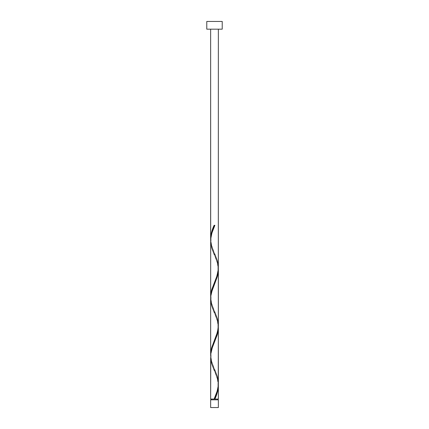 <?xml version="1.0" encoding="UTF-8"?>
<svg xmlns="http://www.w3.org/2000/svg" width="429" height="429" viewBox="0 0 429 429"><rect width="100%" height="100%" fill="white"/><g stroke="black" fill="none" stroke-linecap="round" stroke-linejoin="round"><path stroke-width="0.32" stroke-dasharray="2.15 1.61" d="M214.5 399.056L210.639 399.056L214.5 399.056M211.025 399.828L218.361 399.828L211.025 399.828M218.361 29.172L206.778 29.172L218.361 29.172M210.666 357.571L211.77 363.776L217.23 378.26L218.34 384.577L217.632 379.751L214.307 370.554C214.806 372.147 217.814 377.472 217.975 384.577C217.787 391.2 215.803 394.632 214.307 398.6M210.666 299.656L211.77 305.861L217.23 320.345L218.34 326.662L217.632 321.836L214.307 312.639C214.806 314.232 217.814 319.557 217.975 326.662C217.787 333.285 215.803 336.717 214.307 340.685M218.334 382.625L217.23 376.421L211.77 361.937L210.66 355.62L211.368 360.446L214.693 369.642C213.197 365.674 211.213 362.242 211.025 355.62C211.186 348.514 214.194 343.189 214.693 341.597M210.666 241.742L211.77 247.946L217.23 262.43L218.34 268.747L217.632 263.921L214.307 254.724C214.806 256.317 217.814 261.642 217.975 268.747C217.787 275.37 215.803 278.802 214.307 282.77M218.334 324.71L217.23 318.506L211.77 304.022L210.66 297.705L211.368 302.531L214.693 311.727C213.197 307.759 211.213 304.327 211.025 297.705C211.186 290.599 214.194 285.274 214.693 283.682M218.334 266.795L217.23 260.591L211.77 246.107L210.66 239.79L211.368 244.616L214.693 253.812C213.197 249.844 211.213 246.412 211.025 239.79C211.186 232.684 214.194 227.359 214.693 225.767M206.778 21.45L222.222 21.45L206.778 21.45M210.639 407.55L218.361 407.55L210.639 407.55M214.886 225.311L214.114 225.311"/><path stroke-width="0.64" d="M210.639 399.828L210.639 407.55L218.361 407.55L218.361 399.828L210.639 399.828L218.361 399.828L218.361 407.55L210.639 407.55L210.639 399.828M211.025 399.056L211.025 399.828L211.025 399.056M217.975 399.828L217.975 399.056L217.975 399.828M206.778 21.45L206.778 29.172L222.222 29.172L222.222 21.45L206.778 21.45L206.778 29.172L222.222 29.172L222.222 21.45L206.778 21.45M210.682 240.202L210.639 29.172L210.639 238.862L210.977 234.995L211.926 231.124L214.114 225.311L214.886 225.311L211.91 233.006L210.703 239.055L210.639 296.777L211.77 289.548L216.908 276.104L218.318 269.16L218.361 29.172L218.334 266.795M215.481 397.603L214.886 399.056L218.361 399.056L218.361 385.505L217.621 391.312L215.481 397.603M218.318 326.249L218.361 383.649C218.071 388.792 216.656 393.924 214.114 399.056L210.639 399.056L214.114 399.056L217.09 391.361L218.222 386.132L218.361 327.59L217.23 334.818L212.092 348.262L210.8 353.882L210.639 399.056L210.666 357.571M210.682 356.032L210.639 298.632L210.639 354.692L211.77 347.463L217.519 331.944L218.361 325.734L218.361 269.675L217.23 276.903L211.481 292.422L210.8 295.967L210.666 299.656M218.318 384.164L218.361 399.056L214.886 399.056C217.026 394.535 218.184 390.015 218.361 385.505L218.34 384.577M214.693 369.642L217.267 376.533L218.334 382.625M218.318 268.334L218.334 324.71M210.682 298.117L210.666 241.742M214.5 399.056L214.886 399.056L214.5 399.056M214.114 225.311L214.886 225.311L214.114 225.311C211.974 229.831 210.816 234.352 210.639 238.862L210.66 239.79M214.693 253.812L217.267 260.703L218.018 263.921L218.216 270.356L216.672 276.791L211.733 289.661L210.982 292.878L210.66 297.705M214.693 311.727L217.267 318.618L218.018 321.836L218.216 328.271L216.672 334.706L211.733 347.576L210.982 350.793L210.66 355.62M214.489 398.155L214.114 399.056M214.307 370.554L211.733 363.663L210.982 360.446L210.784 354.011L212.328 347.576L217.267 334.706L218.018 331.488L218.34 326.662M214.307 312.639L211.733 305.748L210.982 302.531L210.784 296.096L212.328 289.661L217.267 276.791L218.018 273.573L218.34 268.747M214.307 254.724L211.733 247.833L210.639 240.717C210.929 235.575 212.344 230.443 214.886 225.311L214.511 226.212"/></g></svg>
